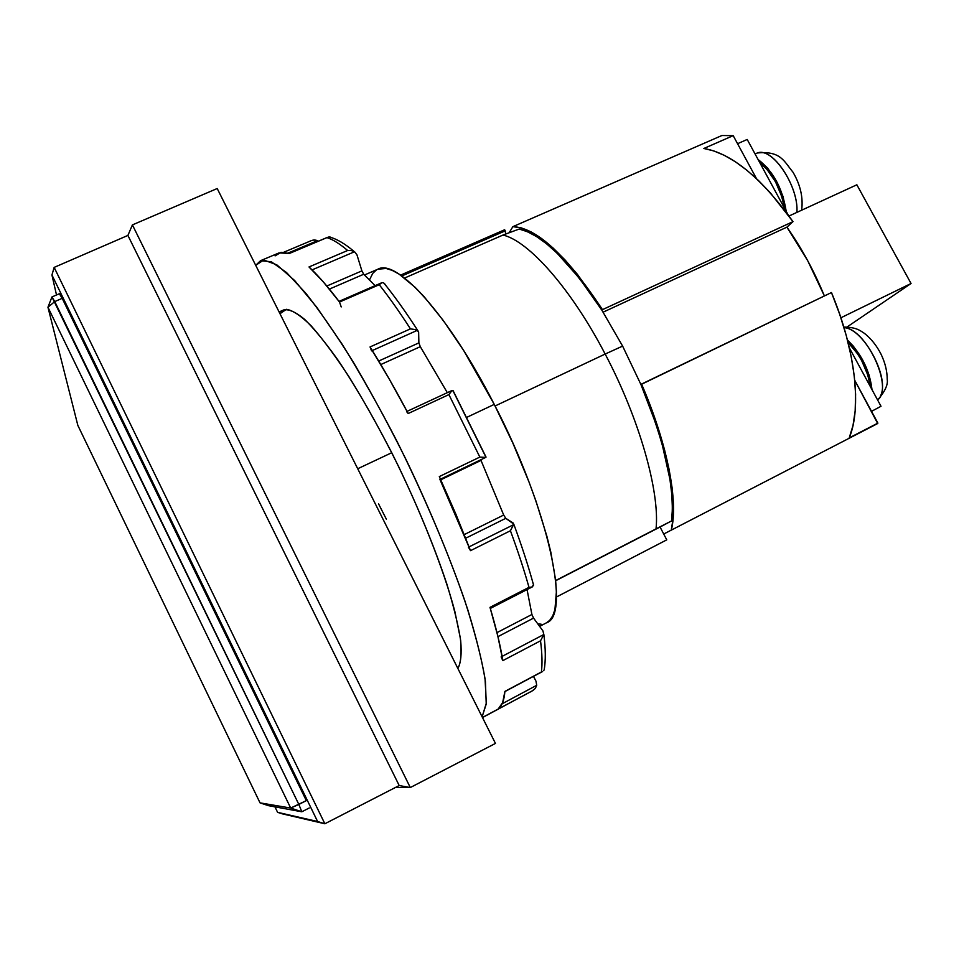 <?xml version="1.0" encoding="UTF-8"?>
<svg xmlns="http://www.w3.org/2000/svg" width="959" height="959" viewBox="0 0 959 959"><rect width="100%" height="100%" fill="white"/><g stroke="black" fill="none" stroke-linecap="round" stroke-linejoin="round"><path stroke-width="1.44" d="M759.504 152.589C774.776 149.808 798.871 188.036 796.893 212.383C799.027 186.585 772.259 146.631 757.466 152.972L756.987 153.128M877.605 399.975C893.944 388.215 866.145 328.314 844.004 327.678C863.639 328.254 890.479 378.685 880.338 396.175M357.719 468.747L391.752 452.708L357.719 468.747M546.462 622.811L549.675 620.377L552.756 615.834L554.937 609.504L556.4 591.535L555.597 579.979L550.838 552.204L546.882 536.237L535.949 501.006L529.08 482.173L512.921 443.25L494.257 404.386L466.961 417.261L494.257 404.386C448.728 314.996 396.499 258.187 377.894 269.191L364.492 274.981M555.657 580.531L656.028 528.889C660.008 492.207 639.521 419.047 605.165 354.051L495.084 405.981L605.165 354.051C639.521 419.047 660.008 492.207 656.028 528.889L671.6 520.905C675.16 488.047 664.935 442.602 640.948 384.571L622.619 346.103L605.165 354.051L622.619 346.103L640.948 384.571L831.465 292.543L641.559 384.056C667.74 444.508 678.684 502.492 671.252 530.147L877.701 423.53L849.218 437.903L853.007 425.472L855.164 410.872L855.608 394.293L854.277 375.988L851.148 356.292L846.258 335.542L839.652 314.156L831.465 292.543C855.74 350.586 861.781 408.27 849.218 437.903L877.881 423.099L854.745 380.315L877.701 423.53L671.252 530.147L673.134 518.351L673.434 504.182L672.115 487.831L669.13 469.538L664.503 449.627L658.294 428.469L641.559 384.056L640.948 384.571L656.22 424.681L662.094 443.957L669.945 479.356L671.851 494.952L672.391 508.857L671.6 520.905L660.068 527.018L663.712 534.019L671.252 530.147L663.712 534.019L660.068 527.018L555.681 580.734L671.6 520.905L555.657 580.531M847.432 339.966C861.554 354.087 869.741 370.63 871.995 389.618L869.202 375.341L862.656 359.949L853.426 346.247L847.432 339.966M758.078 159.506C773.122 171.014 782.508 188.288 786.2 211.328L783.059 196.571L776.454 181.035L767.488 167.885L758.078 159.506M848.056 342.435L857.538 353.775L861.65 360.572L867.811 375.065L870.257 386.429C867.667 369.575 860.259 354.914 848.056 342.435M759.792 162.658L767.128 169.539L775.567 181.922L781.789 196.547L784.474 208.151C780.77 188.396 772.546 173.231 759.792 162.658M849.338 347.829L881.009 406.268L871.527 411.351L881.009 406.268L849.338 347.829M737.555 143.706L747.205 139.463L788.034 214.708L747.205 139.463L737.555 143.706M786.907 227.151L603.127 312.166L786.907 227.151L792.985 221.637L602.468 309.649L601.916 310.26L622.619 346.103L601.916 310.26L602.468 309.649L792.985 221.637L770.173 192.639L758.485 180.52L746.833 170.211L735.397 161.783L724.333 155.346L713.772 150.911L703.846 148.477L733.191 135.651L756.471 178.614L733.191 135.651L721.899 135.519L512.873 226.66C536.572 227.583 566.445 255.25 602.468 309.649L577.414 274.346L564.995 259.901L552.983 247.913L541.595 238.527L531.01 231.862L521.384 227.906L512.873 226.66L509.133 232.773L512.873 226.66L721.899 135.519L733.191 135.651L703.846 148.477C731.477 153.224 761.194 177.607 792.985 221.637L786.907 227.151C801.628 248.033 814.119 270.965 824.392 295.947L807.706 260.692L786.907 227.151M856.855 184.787L911.05 283.504L847.3 326.827L911.05 283.504L840.887 317.789L911.05 283.504L856.855 184.787L788.993 216.027L856.855 184.787M505.896 233.972L505.237 230.867L401.809 275.976L505.237 230.867L504.65 229.752L400.574 275.113L504.65 229.752L505.896 233.972M519.179 229.045L527.522 231.742L536.704 236.681L546.618 243.85L557.119 253.224L579.32 278.17L601.916 310.26C569.826 261.471 542.243 234.392 519.179 229.045L502.984 235.051C528.565 240.877 571.156 288.623 605.165 354.051C571.156 288.623 528.565 240.877 502.984 235.051L519.179 229.045M666.757 539.857L663.712 534.019L666.757 539.857L556.4 597.025L666.757 539.857M404.578 278.038L502.984 235.051L404.578 278.038M537.831 623.937L541.068 624.165M539.617 626.383L546.486 622.799C571.061 615.534 548.8 509.109 494.257 404.386L463.772 350.67L443.346 320.57L424.058 296.643L415.115 287.292L399.112 274.142L392.183 270.366L386.057 268.46L377.846 269.215M376.324 270.018L372.763 273.351L369.527 279.836M495.455 743.417L217.202 188.527L495.455 743.417L410.296 787.555L132.414 224.897L217.202 188.527L132.414 224.897L410.296 787.555L495.455 743.417M395.288 787.555L410.296 787.555L399.196 785.541L127.907 235.423L132.414 224.897L127.907 235.423L54.16 267.393L324.861 823.769L399.196 785.541L410.296 787.555L395.288 787.555M399.196 785.541L127.907 235.423L54.16 267.393L51.942 275.005L317.609 821.515L324.861 823.769L282.318 813.843L324.861 823.769L54.16 267.393L51.942 275.005L317.609 821.515L277.595 812.333L282.318 813.843L277.595 812.333L274.945 806.855L277.595 812.333L324.861 823.769L399.196 785.541M56.509 294.964L51.942 275.005L56.509 294.964M309.266 807.969L301.821 811.782L298.848 804.457L306.329 800.633L62.191 298.333L54.759 301.582L51.954 296.954L59.35 293.73L62.191 298.333L59.35 293.73L51.954 296.954L47.95 307.24L54.759 301.582L62.191 298.333L306.329 800.633L290.685 808.053L301.821 811.782L309.266 807.969M268.352 805.644L301.821 811.782L298.848 804.457L51.954 296.954L47.95 307.24L290.685 808.053L260.033 802.863L268.352 805.644L260.033 802.863L77.847 425.4L47.95 307.24L77.847 425.4L260.033 802.863L290.685 808.053L298.848 804.457L54.759 301.582L47.95 307.24L290.685 808.053L301.821 811.782L268.352 805.644M457.863 668.447C460.991 662.837 461.83 652.827 460.392 638.442L454.794 611.231C443.597 568.951 420.138 509.565 391.752 452.708C377.319 424.825 362.981 399.364 348.716 376.336C334.895 355.345 322.38 338.515 311.148 325.82C300.934 315.775 292.687 310.272 286.417 309.313L279.98 313.725L283.84 309.889C288.923 308.978 295.851 312.143 304.626 319.359C314.384 328.997 325.509 342.591 338.012 360.14C357.935 389.798 378.194 425.376 398.776 466.889C418.795 508.869 434.835 547.949 446.87 584.103C453.667 606.292 458.27 625.136 460.68 640.636C461.806 653.882 460.871 663.16 457.863 668.447M260.536 260.692L255.717 265.331L263.761 259.997L276.815 264.84L294.677 280.567L316.782 307.276L342.183 344.269C360.356 373.542 378.685 406.017 397.17 441.679C424.346 496.318 448.105 552.312 464.875 600.873C474.669 631.501 481.394 657.478 485.05 678.804L486.321 703.115L482.125 716.841L486.237 704.014L485.422 681.573C482.353 661.974 476.479 638.035 467.8 609.768C452.888 564.851 431.394 512.394 406.16 459.805C388.874 425.161 371.421 392.866 353.775 362.934C336.513 335.159 320.522 311.927 305.801 293.238L286.477 272.488L271.277 261.747L260.536 260.692L279.009 252.912L289.486 253.428L326.959 237.616C332.809 239.45 339.69 243.742 347.637 250.491L309.002 266.962L323.351 281.946L339.51 302.037L379.249 284.715L381.754 282.749M532.856 690.552L482.437 717.452L531.825 691.163L535.338 688.43L532.856 690.552M289.366 253.428L281.095 252.301L275.113 255.873M341.212 306.928L339.51 302.037C328.146 286.957 317.968 275.269 309.002 266.962L347.637 250.491L351.222 250.515L347.637 250.491C339.69 243.742 332.809 239.45 326.959 237.616L289.486 253.428M543.849 634.486L542.914 630.878L533.564 618.111L531.909 614.491L496.966 632.628L531.909 614.491L533.564 618.111L497.949 636.644L533.564 618.111L542.914 630.878L543.849 634.486L502.108 656.388L543.849 634.486L540.528 640.804C542.147 653.523 542.434 663.916 541.391 671.995L504.902 691.415L502.684 702.503L498.224 709.001C501.941 706.184 504.158 700.322 504.902 691.415L541.391 671.995C542.434 663.916 542.147 653.523 540.528 640.804L543.849 634.486C545.647 648.74 545.755 660.511 544.197 669.802L544.652 666.673M513.736 524.058L505.777 518.328L503.691 515.043L464.264 534.583L503.691 515.043L505.777 518.328L465.702 538.215L505.777 518.328L513.137 522.979L513.544 524.705L469.083 546.87L513.544 524.705L510.416 530.747C517.872 550.969 524.07 569.838 528.996 587.352L489.989 607.359L497.829 636.117L502.828 660.631L540.528 640.804L502.828 660.631C500.43 645.683 496.151 627.929 489.989 607.359L528.996 587.352L531.837 587.076L528.996 587.352C524.07 569.838 517.872 550.969 510.416 530.747L513.736 524.058C521.804 545.851 528.385 566.122 533.504 584.882L533.048 583.24M481.022 460.416L440.792 479.8L481.022 460.416L480.759 459.793L503.691 515.043L481.022 460.416M420.306 346.678L380.795 364.552L420.306 346.678L418.879 342.89L420.306 346.678L447.326 392.675L420.306 346.678M378.685 361.04L418.879 342.89L378.685 361.04M326.839 286.022L361.903 270.882L363.701 274.262L329.381 289.103L363.701 274.262L361.903 270.882L326.839 286.022M531.909 614.491L527.054 589.581L531.909 614.491M375.089 285.65L363.701 274.262L375.089 285.65M533.456 676.371L535.961 681.106L536.716 685.301L502.144 703.774L536.716 685.301L535.338 688.43L536.716 685.301L535.961 681.106L533.456 676.371M533.504 584.882L531.837 587.076L533.42 585.541L533.372 583.947M485.434 457.539L440.505 479.164M417.896 330.711L414.228 329.428L417.261 330.364L372.296 350.55L417.261 330.364L418.639 332.246L418.879 342.89L418.639 332.246L417.896 330.711C406.148 312.478 394.856 296.655 384.044 283.229L382.965 282.725M384.871 284.032L383.648 282.977M312.071 269.887L354.578 251.726L356.976 254.89L361.903 270.882L356.976 254.89L354.578 251.726L351.222 250.515L354.578 251.726L312.071 269.887M318.244 241.248L317.429 240.697L288.251 252.996L317.429 240.697L314.192 239.942L311.519 240.541L283.984 252.145L311.519 240.541M485.793 456.94L453.187 391.152M386.357 519.191L378.565 503.895M543.561 670.737L544.197 669.802M501.125 656.903L502.828 660.631M468.412 547.193L470.533 550.658L510.416 530.747L470.533 550.658L470.054 549.579M453.247 390.936L451.701 390.709L448.896 394.593L479.848 457.083L485.674 457.419L479.848 457.083L439.306 476.575L455.873 514.144L470.533 550.658L439.929 479.452M406.556 411.603L408.198 413.521L448.896 394.593L452.073 390.469L407.06 411.363M370.606 347.937L389.078 378.745L408.198 413.521C395.42 389.354 382.701 367.153 370.054 346.942L371.589 350.862M410.44 328.865L370.054 346.942L410.44 328.865L414.228 329.428L410.44 328.865C399.579 312.035 389.186 297.326 379.249 284.715C389.186 297.326 399.579 312.035 410.44 328.865M380.112 283.804L339.51 302.037M385.35 284.859L384.044 283.229M382.293 282.665L339.007 301.378L381.286 282.953M330.411 237.101L328.745 236.993M312.886 240.11L316.026 240.134M439.306 476.575L479.848 457.083L448.896 394.593L408.198 413.521M754.985 153.8L757.466 152.972C780.806 150.695 783.982 161.328 792.997 172.2C800.429 184.895 803.306 197.566 801.64 210.201M843.8 326.995C856.039 327.439 859.084 329.8 864.491 333.408C871.168 338.731 876.658 345.624 880.985 354.087C885.109 362.622 887.195 371.061 887.219 379.392C888.154 384.643 884.965 391.536 877.641 400.047M279.081 311.939L283.84 309.889M533.24 690.324L482.497 717.572M327.546 237.317L289.414 253.404M504.89 691.583L542.458 671.588M490.313 608.438L532.341 586.872M440.505 479.176L485.566 457.479M453.008 390.469L486.045 457.107M353.991 251.39C344.904 243.682 336.681 238.875 329.321 236.957"/></g></svg>
